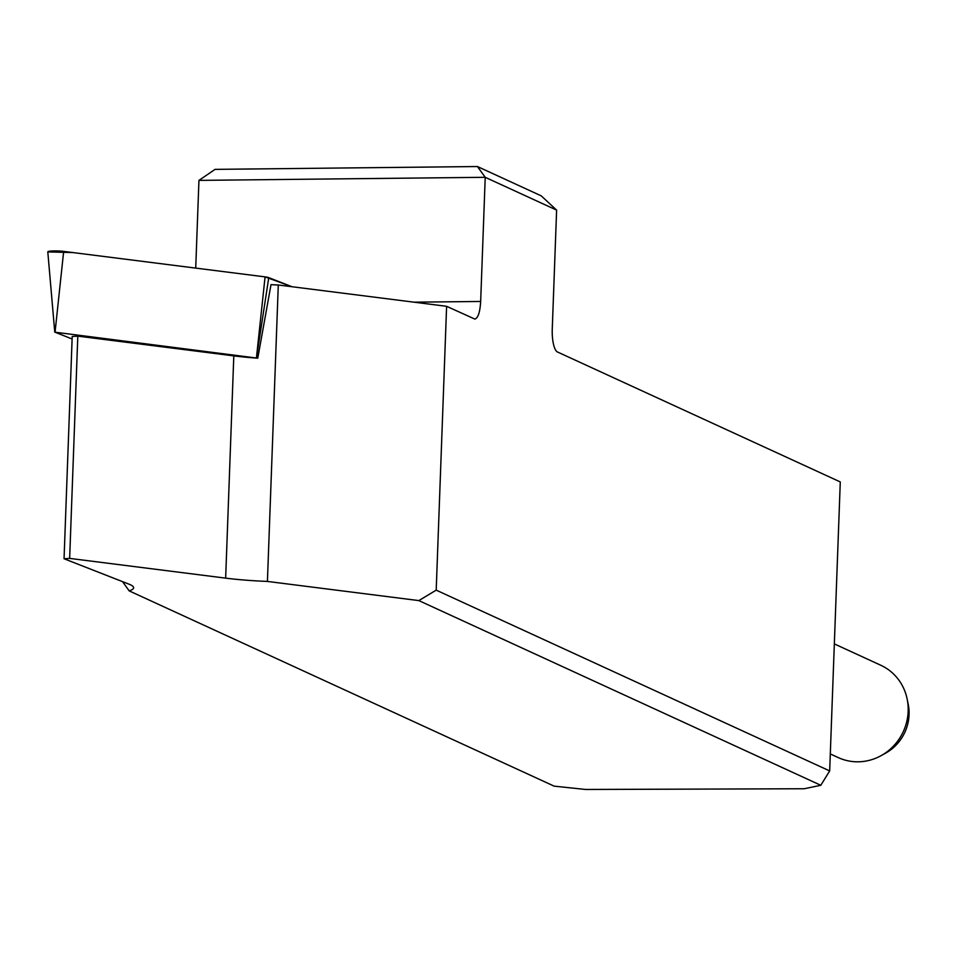 <?xml version="1.0" encoding="UTF-8"?>
<svg xmlns="http://www.w3.org/2000/svg" width="956" height="956" viewBox="0 0 956 956"><rect width="100%" height="100%" fill="white"/><g stroke="black" fill="none" stroke-linecap="round" stroke-linejoin="round"><path stroke-width="1.43" d="M907.172 699.135L908.2 704.19A44.024 41.694 114.7 0 1 885.746 753.065L881.241 755.575A50.823 48.147 -65.3 0 0 907.172 699.135A50.823 48.147 -65.3 0 0 880.799 665.257L834.337 643.914M77.806 336.13L72.202 336.488L64.052 558.746L69.657 558.4L77.806 336.13L233.802 355.883A76.241 9.823 2.1 0 0 257.773 358.189L271.002 284.661A76.241 9.823 -177.9 0 0 278.292 284.996L446.607 306.302L474.809 319.065C478.06 318.157 480.008 312.289 480.665 301.463L485.218 177.302L198.944 180.385L215.064 169.367L477.426 166.535L541.239 195.861L556.619 210.105L485.218 177.302L477.426 166.535M122.571 581.654L129.179 590.88A76.241 9.823 -177.9 0 0 133.637 587.773A76.241 9.823 -177.9 0 0 129.072 584.2L64.052 558.746M69.657 558.4L225.652 578.141A76.241 9.823 -177.9 0 0 267.417 581.427L418.848 600.595L820.798 785.282L804.199 788.748L585.526 789.465L554.169 786.155L129.179 590.88M278.292 284.996L267.417 581.427M556.619 210.105L552.257 329.115A20.327 5.963 -90.2 0 0 557.444 351.975L840.276 481.932L829.677 770.93L436.199 590.139L446.607 306.302M195.717 268.11L198.944 180.385M829.677 770.93L820.798 785.282M436.199 590.139L418.848 600.595M830.298 753.937L838.352 757.63A50.823 48.147 -65.3 0 0 881.241 755.575M257.773 358.189L55.054 332.198L72.106 338.998M63.67 251.392L265.075 276.882A10.086 1.303 2.1 0 1 268.756 277.634L291.974 286.728L265.063 276.882L73.026 252.575L47.8 251.906A10.086 1.303 2.1 0 1 53.178 250.926A10.086 1.303 2.1 0 1 63.67 251.392L55.054 332.198M233.802 355.883L225.652 578.141M414.044 302.18L480.665 301.463M256.459 357.687L265.075 276.882M268.756 277.634L256.519 357.699M54.767 332.198L47.8 251.894"/></g></svg>
